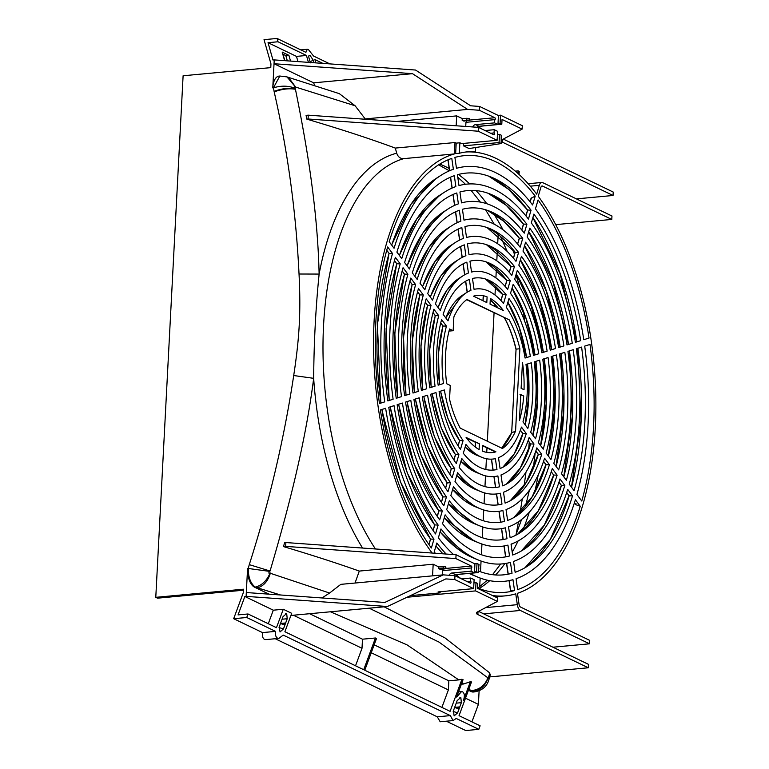 <?xml version="1.0" encoding="UTF-8"?>
<svg xmlns="http://www.w3.org/2000/svg" width="769" height="769" viewBox="0 0 769 769"><rect width="100%" height="100%" fill="white"/><g stroke="black" fill="none" stroke-linecap="round" stroke-linejoin="round"><path stroke-width="1.15" d="M495.928 451.816A78.938 38.873 -95.3 0 1 482.336 451.095L482.634 445.405L495.928 451.816M479.106 449.538A78.938 38.873 -95.3 0 1 466.101 437.446L479.404 443.848L479.106 449.538M479.404 443.848L475.665 441.992M511.673 432.755L516.047 349.241M516.066 349.261A82.196 40.478 84.7 0 0 510.356 330.478M515.566 431.073L511.683 432.841L516.066 349.164L519.882 348.722L515.566 431.073A78.938 38.873 -95.3 0 1 502.465 448.51L460.227 428.15A78.938 38.873 -95.3 0 1 449.557 399.255M522.478 362.382L521.113 388.307L524.035 389.71A78.938 38.873 -95.3 0 0 522.478 362.382M555.718 224.635L611.788 219.434L611.97 216.012L542.77 182.666A7.075 3.48 84.7 0 0 541.761 182.464A7.075 3.48 84.7 0 0 539.309 185.329L536.704 194.153A222.818 109.727 84.7 0 0 496.015 158.385A222.818 109.727 84.7 0 0 471.772 151.954L475.453 151.618A222.818 109.727 -95.3 0 0 467.821 151.781A222.818 109.727 -95.3 0 0 459.333 153.252L455.652 153.598L456.2 143.13L454.988 142.544L454.392 153.935A222.818 109.727 84.7 0 0 374.195 319.327A222.818 109.727 84.7 0 0 432.14 553.046M471.772 151.954A222.818 109.727 84.7 0 0 465.985 151.983M611.788 219.434L542.597 186.088A3.537 1.74 -95.3 0 0 542.087 185.992A3.537 1.74 -95.3 0 0 540.857 187.425L538.252 196.239A222.818 109.727 84.7 0 1 595.312 427.295A222.818 109.727 84.7 0 1 517.45 593.312L519.017 604.146A3.537 1.74 -95.3 0 0 520.526 607.039L589.727 640.385L589.544 643.807L520.353 610.461A7.075 3.48 84.7 0 1 517.326 604.674L485.633 607.616M492.477 595.533A222.818 109.727 84.7 0 0 505.291 595.86A222.818 109.727 84.7 0 0 515.759 593.841L517.326 604.674M473.502 296.171A78.938 38.873 -95.3 0 1 487.104 296.892L486.806 302.573L473.502 296.171M490.334 298.449L490.036 304.13L503.33 310.541A78.938 38.873 -95.3 0 0 490.334 298.449M447.991 320.894L443.136 314.367A96.481 47.515 -95.3 0 1 469.369 279.445L470.945 290.326A85.446 42.074 84.7 0 0 466.677 292.528A85.446 42.074 84.7 0 0 447.991 320.894M443.434 383.539L438.157 385.182A96.481 47.515 -95.3 0 1 436.83 350.914A96.481 47.515 -95.3 0 1 441.598 319.587L446.453 326.114A85.446 42.074 84.7 0 0 442.3 353.548A85.446 42.074 84.7 0 0 443.434 383.539M463.073 440.589L460.458 449.452A96.481 47.515 -95.3 0 1 439.089 391.594L444.367 389.95A85.446 42.074 84.7 0 0 463.073 440.589L459.67 440.56A82.841 40.795 -95.3 0 1 440.647 391.113M495.38 458.632L496.966 469.513A96.481 47.515 -95.3 0 1 463.313 453.297L465.927 444.434A85.446 42.074 84.7 0 0 481.971 457.382A85.446 42.074 84.7 0 0 495.38 458.632M521.449 427.093L526.294 433.62A96.481 47.515 -95.3 0 1 505.089 465.976A96.481 47.515 -95.3 0 1 500.071 468.542L498.495 457.661A85.446 42.074 84.7 0 0 521.449 427.093M531.273 362.805L525.996 364.448A85.446 42.074 84.7 0 1 527.13 394.43A85.446 42.074 84.7 0 1 522.987 421.873L527.842 428.4A96.481 47.515 -95.3 0 0 532.609 397.073A96.481 47.515 -95.3 0 0 531.273 362.805M508.982 298.535L506.367 307.398A85.446 42.074 84.7 0 1 525.064 358.037L530.341 356.383A96.481 47.515 -95.3 0 0 508.982 298.535M533.455 355.413A102.988 50.716 84.7 0 0 510.52 293.316L513.134 284.453A114.023 56.147 -95.3 0 1 538.733 353.769L533.455 355.413M435.985 392.565A102.988 50.716 84.7 0 0 458.91 454.671L456.296 463.534A114.023 56.147 -95.3 0 1 430.707 394.218L435.985 392.565M541.847 352.798A120.531 59.357 84.7 0 0 514.682 279.224L517.297 270.371A131.566 64.788 -95.3 0 1 547.124 351.145L541.847 352.798M427.593 395.189A120.531 59.357 84.7 0 0 454.758 468.754L452.143 477.616A131.566 64.788 -95.3 0 1 422.316 396.833L427.593 395.189M550.229 350.174A138.074 67.989 84.7 0 0 518.835 265.151L521.449 256.288A149.109 73.43 -95.3 0 1 555.506 348.53L550.229 350.174M419.201 397.813A138.074 67.989 84.7 0 0 450.605 482.836L447.991 491.689A149.109 73.43 -95.3 0 1 413.924 399.457L419.201 397.813M558.621 347.559A155.617 76.631 84.7 0 0 522.987 251.069L525.602 242.206A166.652 82.062 -95.3 0 1 563.898 345.906L558.621 347.559M410.819 400.428A155.617 76.631 84.7 0 0 446.443 496.918L443.828 505.771A166.652 82.062 -95.3 0 1 405.542 402.081L410.819 400.428M567.003 344.935A173.16 85.272 84.7 0 0 527.149 236.987L529.754 228.133A184.195 90.704 -95.3 0 1 572.28 343.291L567.003 344.935M402.427 403.052A173.16 85.272 84.7 0 0 442.29 511.001L439.676 519.854A184.195 90.704 -95.3 0 1 397.15 404.696L402.427 403.052M575.395 342.311A190.702 93.905 84.7 0 0 531.302 222.904L533.917 214.051A201.738 99.345 -95.3 0 1 580.672 340.667L575.395 342.311M394.045 405.667A190.702 93.905 84.7 0 0 438.138 525.073L435.523 533.936A201.738 99.345 -95.3 0 1 388.768 407.32L394.045 405.667M385.654 408.291A208.245 102.546 84.7 0 0 433.985 539.156L431.371 548.009A219.28 107.977 -95.3 0 1 380.386 409.935L385.654 408.291M583.777 339.696A208.245 102.546 84.7 0 0 535.455 208.832L538.069 199.969A219.28 107.977 -95.3 0 1 589.054 338.052L583.777 339.696M507.665 289.461A102.988 50.716 84.7 0 0 471.541 272.053L469.965 261.172A114.023 56.147 -95.3 0 1 488.392 262.719A114.023 56.147 -95.3 0 1 510.28 280.608L507.665 289.461M461.775 458.516A102.988 50.716 84.7 0 0 481.404 474.502A102.988 50.716 84.7 0 0 497.889 475.924L499.475 486.806A114.023 56.147 -95.3 0 1 459.16 467.379L461.775 458.516M511.818 275.379A120.531 59.357 84.7 0 0 469.032 254.76L467.456 243.879A131.566 64.788 -95.3 0 1 488.949 245.599A131.566 64.788 -95.3 0 1 514.432 266.526L511.818 275.379M457.613 472.599A120.531 59.357 84.7 0 0 480.836 491.622A120.531 59.357 84.7 0 0 500.408 493.227L501.984 504.099A131.566 64.788 -95.3 0 1 454.998 481.461L457.613 472.599M515.98 261.297A138.074 67.989 84.7 0 0 466.523 237.467L464.937 226.586A149.109 73.43 -95.3 0 1 489.517 228.48A149.109 73.43 -95.3 0 1 518.594 252.443L515.98 261.297M453.46 486.681A138.074 67.989 84.7 0 0 480.269 508.742A138.074 67.989 84.7 0 0 502.916 510.52L504.493 521.392A149.109 73.43 -95.3 0 1 450.845 495.544L453.46 486.681M520.132 247.214A155.617 76.631 84.7 0 0 464.005 220.174L462.429 209.293A166.652 82.062 -95.3 0 1 490.084 211.36A166.652 82.062 -95.3 0 1 522.747 238.361L520.132 247.214M449.307 500.763A155.617 76.631 84.7 0 0 479.712 525.861A155.617 76.631 84.7 0 0 505.425 527.813L507.002 538.684A166.652 82.062 -95.3 0 1 446.693 509.626L449.307 500.763M524.285 233.142A173.16 85.272 84.7 0 0 461.496 202.881L459.92 192A184.195 90.704 -95.3 0 1 490.651 194.24A184.195 90.704 -95.3 0 1 526.9 224.279L524.285 233.142M445.145 514.846A173.16 85.272 84.7 0 0 479.145 542.981A173.16 85.272 84.7 0 0 507.934 545.106L509.52 555.977A184.195 90.704 -95.3 0 1 442.54 523.699L445.145 514.846M528.438 219.059A190.702 93.905 84.7 0 0 458.987 185.589L457.411 174.717A201.738 99.345 -95.3 0 1 491.208 177.12A201.738 99.345 -95.3 0 1 531.052 210.206L528.438 219.059M453.537 554.584A201.738 99.345 -95.3 0 1 438.378 537.781L440.993 528.928A190.702 93.905 84.7 0 0 478.578 560.101A190.702 93.905 84.7 0 0 510.453 562.399L512.029 573.27A201.738 99.345 -95.3 0 1 478.376 570.925M460.948 578.586A219.28 107.977 -95.3 0 1 456.699 575.356M435.321 553.276A219.28 107.977 -95.3 0 1 434.225 551.863L436.84 543.001A208.245 102.546 84.7 0 0 446.155 554.055M470.003 573.328A208.245 102.546 84.7 0 0 478.02 577.221A208.245 102.546 84.7 0 0 512.961 579.682L514.538 590.563A219.28 107.977 -95.3 0 1 504.973 592.341A219.28 107.977 -95.3 0 1 477.491 587.92M495.842 161.807A219.28 107.977 -95.3 0 1 535.205 196.124L532.6 204.977A208.245 102.546 84.7 0 0 456.478 168.296L454.902 157.424A219.28 107.977 -95.3 0 1 464.466 155.646A219.28 107.977 -95.3 0 1 495.842 161.807M580.239 506.252A219.28 107.977 -95.3 0 1 517.652 589.592L516.066 578.711A208.245 102.546 84.7 0 0 575.395 499.725L580.239 506.252L575.712 504.647L574.376 502.955M389.201 241.735A219.28 107.977 -95.3 0 1 451.788 158.395L453.364 169.267A208.245 102.546 84.7 0 0 440.752 175.467A208.245 102.546 84.7 0 0 394.045 248.262L389.201 241.735M396.9 252.107A201.738 99.345 -95.3 0 1 454.296 175.688L455.873 186.559A190.702 93.905 84.7 0 0 444.463 192.192A190.702 93.905 84.7 0 0 401.745 258.634L396.9 252.107M572.53 495.87A201.738 99.345 -95.3 0 1 527.303 566.311A201.738 99.345 -95.3 0 1 515.134 572.299L513.557 561.418A190.702 93.905 84.7 0 0 567.685 489.353L572.53 495.87L569.156 495.813L566.686 492.496M404.609 262.479A184.195 90.704 -95.3 0 1 456.805 192.971L458.391 203.852A173.16 85.272 84.7 0 0 448.164 208.908A173.16 85.272 84.7 0 0 409.454 269.006L404.609 262.479M564.831 485.499A184.195 90.704 -95.3 0 1 523.602 549.595A184.195 90.704 -95.3 0 1 512.625 555.007L511.049 544.135A173.16 85.272 84.7 0 0 559.986 478.972L564.831 485.499L561.457 485.441L558.976 482.115M412.309 272.86A166.652 82.062 -95.3 0 1 459.324 210.264L460.9 221.145A155.617 76.631 84.7 0 0 451.864 225.634A155.617 76.631 84.7 0 0 417.163 279.387L412.309 272.86M557.121 475.127A166.652 82.062 -95.3 0 1 519.902 532.869A166.652 82.062 -95.3 0 1 510.116 537.714L508.54 526.842A155.617 76.631 84.7 0 0 552.277 468.6L557.121 475.127L553.747 475.069L551.267 471.733M420.018 283.232A149.109 73.43 -95.3 0 1 461.833 227.557L463.409 238.438A138.074 67.989 84.7 0 0 455.565 242.36A138.074 67.989 84.7 0 0 424.863 289.759L420.018 283.232M549.422 464.755A149.109 73.43 -95.3 0 1 516.201 516.143A149.109 73.43 -95.3 0 1 507.607 520.421L506.031 509.549A138.074 67.989 84.7 0 0 544.567 458.228L549.422 464.755L546.048 464.697L543.558 461.352M427.727 293.604A131.566 64.788 -95.3 0 1 464.341 244.85L465.918 255.731A120.531 59.357 84.7 0 0 459.276 259.086A120.531 59.357 84.7 0 0 432.572 300.131L427.727 293.604M541.712 454.373A131.566 64.788 -95.3 0 1 512.49 499.417A131.566 64.788 -95.3 0 1 505.098 503.128L503.512 492.256A120.531 59.357 84.7 0 0 536.868 447.846L541.712 454.373L538.338 454.325L535.839 450.961M435.437 303.986A114.023 56.147 -95.3 0 1 466.85 262.142L468.436 273.024A102.988 50.716 84.7 0 0 462.976 275.811A102.988 50.716 84.7 0 0 440.281 310.513L435.437 303.986M534.003 444.001A114.023 56.147 -95.3 0 1 508.79 482.692A114.023 56.147 -95.3 0 1 502.58 485.835L501.004 474.954A102.988 50.716 84.7 0 0 529.159 437.474L534.003 444.001L530.639 443.953L528.12 440.56M589.986 344.464A219.28 107.977 -95.3 0 1 581.777 501.023L576.933 494.505A208.245 102.546 84.7 0 0 588.083 423.806A208.245 102.546 84.7 0 0 584.709 346.108L589.986 344.464M379.453 403.523A219.28 107.977 -95.3 0 1 387.653 246.955L392.507 253.482A208.245 102.546 84.7 0 0 381.357 324.182A208.245 102.546 84.7 0 0 384.731 401.87L379.453 403.523M387.836 400.899A201.738 99.345 -95.3 0 1 384.587 325.739A201.738 99.345 -95.3 0 1 395.362 257.327L400.207 263.854A190.702 93.905 84.7 0 0 390.056 328.373A190.702 93.905 84.7 0 0 393.113 399.255L387.836 400.899M581.595 347.079A201.738 99.345 -95.3 0 1 584.853 422.248A201.738 99.345 -95.3 0 1 574.078 490.651L569.223 484.124A190.702 93.905 84.7 0 0 579.374 419.605A190.702 93.905 84.7 0 0 576.327 348.732L581.595 347.079M396.227 398.284A184.195 90.704 -95.3 0 1 393.286 329.93A184.195 90.704 -95.3 0 1 403.062 267.708L407.916 274.235A173.16 85.272 84.7 0 0 398.765 332.573A173.16 85.272 84.7 0 0 401.495 396.631L396.227 398.284M573.213 349.703A184.195 90.704 -95.3 0 1 576.144 418.048A184.195 90.704 -95.3 0 1 566.369 480.279L561.524 473.752A173.16 85.272 84.7 0 0 570.665 415.414A173.16 85.272 84.7 0 0 567.935 351.346L573.213 349.703M404.609 395.66A166.652 82.062 -95.3 0 1 401.995 334.131A166.652 82.062 -95.3 0 1 410.771 278.08L415.616 284.607A155.617 76.631 84.7 0 0 407.474 336.764A155.617 76.631 84.7 0 0 409.887 394.016L404.609 395.66M564.831 352.317A166.652 82.062 -95.3 0 1 567.435 413.857A166.652 82.062 -95.3 0 1 558.669 469.907L553.815 463.38A155.617 76.631 84.7 0 0 561.966 411.213A155.617 76.631 84.7 0 0 559.553 353.971L564.831 352.317M413.001 393.046A149.109 73.43 -95.3 0 1 410.704 338.322A149.109 73.43 -95.3 0 1 418.48 288.452L423.325 294.979A138.074 67.989 84.7 0 0 416.183 340.965A138.074 67.989 84.7 0 0 418.269 391.392L413.001 393.046M556.439 354.942A149.109 73.43 -95.3 0 1 558.727 409.656A149.109 73.43 -95.3 0 1 550.96 459.526L546.115 452.999A138.074 67.989 84.7 0 0 553.257 407.022A138.074 67.989 84.7 0 0 551.162 356.585L556.439 354.942M421.383 390.421A131.566 64.788 -95.3 0 1 419.413 342.522A131.566 64.788 -95.3 0 1 426.18 298.833L431.034 305.36A120.531 59.357 84.7 0 0 424.892 345.156A120.531 59.357 84.7 0 0 426.66 388.778L421.383 390.421M548.057 357.556A131.566 64.788 -95.3 0 1 550.027 405.465A131.566 64.788 -95.3 0 1 543.25 449.154L538.406 442.627A120.531 59.357 84.7 0 0 544.548 402.821A120.531 59.357 84.7 0 0 542.779 359.21L548.057 357.556M429.775 387.807A114.023 56.147 -95.3 0 1 428.122 346.713A114.023 56.147 -95.3 0 1 433.889 309.205L438.743 315.732A102.988 50.716 84.7 0 0 433.601 349.357A102.988 50.716 84.7 0 0 435.052 386.153L429.775 387.807M539.665 360.18A114.023 56.147 -95.3 0 1 541.318 401.264A114.023 56.147 -95.3 0 1 535.541 438.772L530.697 432.245A102.988 50.716 84.7 0 0 535.839 398.63A102.988 50.716 84.7 0 0 534.388 361.824L539.665 360.18M472.474 278.474L474.05 289.355A85.446 42.074 84.7 0 1 503.512 303.553L506.127 294.69A96.481 47.515 -95.3 0 0 487.825 279.839A96.481 47.515 -95.3 0 0 472.474 278.474M523.699 396.006L520.786 394.603L519.431 420.528A78.938 38.873 -95.3 0 0 523.699 396.006L520.007 394.603M449.548 399.255L450.278 385.461L446.702 383.741A78.938 38.873 -95.3 0 1 445.539 355.105A78.938 38.873 -95.3 0 1 449.577 328.988L453.152 330.708L453.854 316.991A78.938 38.873 -95.3 0 1 466.966 299.477L509.213 319.827A78.938 38.873 -95.3 0 1 519.882 348.722M445.933 568.714L443.329 568.185L438.666 568.618L440.426 569.464L445.933 568.714L445.799 566.782L438.763 566.907L433.178 564.225L359.296 571.079C336.784 563.11 311.512 554.939 283.473 546.586L284.626 542.664L285.866 542.549L456.065 554.757L474.934 563.86L474.463 572.818L471.089 571.194L471.262 567.983A0.99 0.49 -95.3 0 0 471.407 568.012A0.99 0.49 -95.3 0 0 471.81 567.118A0.99 0.49 -95.3 0 0 471.359 566.061L445.953 568.426M285.866 542.549L285.674 546.384L455.863 558.592L456.065 554.757M455.863 558.592L471.359 566.061M442.223 574.952L442.454 570.656L471.262 567.983M442.723 570.627A0.99 0.49 84.7 0 0 442.906 569.233M283.473 546.586L285.674 546.384M438.666 568.618L438.763 566.907M433.178 564.225L432.572 575.846M449.163 575.289A3.537 2.951 115.7 0 1 452.085 572.963L471.089 571.194M461.573 578.894L470.734 578.038L470.57 581.258L467.148 581.575M453.422 575.596A3.537 2.951 -64.3 0 1 455.459 574.587L474.463 572.818M470.57 581.258A0.99 0.49 -95.3 0 1 471.013 582.316A0.99 0.49 -95.3 0 1 470.609 583.2A0.99 0.49 -95.3 0 1 470.465 583.181L454.96 575.702L454.767 579.538L473.637 588.631L438.08 591.928L440.079 592.899L410.396 595.648M473.637 588.631L474.108 579.663L470.734 578.038M366.419 119.339L365.208 118.916L355.115 105.766L295.517 87.041C294.123 85.993 293.95 86.397 294.998 88.262L295.44 89.271C302.842 125.76 308.321 157.597 311.858 184.791C316.049 216.387 318.472 246.147 319.125 274.072C315.761 307.34 313.935 342.09 313.665 378.338C310.013 407.07 304.38 437.926 296.767 470.897C290.278 499.292 281.377 532.667 270.063 571.021L269.679 571.386C268.496 572.972 268.612 573.568 270.044 573.184L329.574 593.043L340.821 584.353L443.204 574.866L454.96 575.702M443.204 574.866L384.779 602.463L246.311 592.534L246.118 596.369L387.422 606.501L445.847 578.903L454.767 579.538M329.574 593.043L321.99 597.965M269.035 594.158L254.52 587.17A15.563 7.661 -95.3 0 1 247.58 568.387L246.311 592.534M275.244 638.741L437.282 716.823L450.326 715.612L283.203 635.079L278.878 638.414L277.551 638.174C275.811 637.145 275.148 634.886 275.542 631.387L262.498 632.599L233.68 618.709L243.244 592.832L243.437 589.208L155.78 597.33L183.109 75.766L270.775 67.634L270.957 63.885L264.027 39.661L277.071 38.45L278.013 41.766L268.035 42.689L272.976 60.02L274.225 59.905L272.764 87.887A15.563 7.661 -95.3 0 1 279.051 76.112L279.829 76.035L273.428 87.82L274.187 91.867C281.925 89.041 289.009 88.175 295.44 89.271M233.68 618.709L246.724 617.497L248.031 613.97L238.044 614.892L244.859 596.484L246.118 596.369M270.063 571.021L249.271 564.638C269.275 502.09 284.088 439.061 293.71 375.532C299.526 337.264 300.91 311.868 299.035 274.014C296.017 211.84 287.731 151.128 274.187 91.867M479.712 586.757L480.164 578.048M480.5 571.742L481.058 561.043M481.384 554.737L481.952 544.029M482.278 537.714L482.845 527.005M483.172 520.69L483.73 509.972M484.066 503.657L484.624 492.929M484.96 486.594L485.518 475.848M485.854 469.503L486.421 458.737M486.748 452.364L486.988 447.885M487.335 441.223L494.063 312.887M494.409 306.245L494.534 303.88M494.996 295.027L495.457 286.347M495.899 277.907L496.361 268.996M496.793 260.835L497.264 251.742M497.687 243.783L498.168 234.555M437.282 716.823L440.195 721.764M248.031 613.97L276.465 627.677L283.28 609.259L291.701 613.326L284.895 631.734L363.718 669.722L375.455 637.991L376.502 638.501L364.775 670.232L450.086 711.344L461.958 679.258L463.053 679.661L456.623 697.041L461.515 691.619L462.592 691.812C464.572 693.254 464.87 696.099 463.467 700.338L470.349 681.738L471.503 681.959L459.045 715.66L480.106 725.811L478.808 729.339L465.764 730.55L446.347 721.197M262.498 632.599C262.094 636.098 262.767 638.357 264.507 639.385L266.103 639.587M450.326 715.612L453.095 720.572L456.2 718.448L478.808 729.339M275.542 631.387L246.724 617.497M453.191 711.45L457.593 712.863L461.371 702.664L460.823 697.416L457.151 700.636L453.383 710.835L454.152 715.872M457.593 712.863L454.171 715.881M460.823 697.416L459.862 697.329M285.712 613.402L286.674 613.489L287.222 618.737L284.914 624.966L280.483 623.544M286.674 613.489L283.002 616.709L279.234 626.908L280.051 631.964M279.041 627.523L283.444 628.936L280.031 631.955M283.444 628.936L284.914 624.966M503.291 139.083L613.22 192.058L613.047 195.48L502.618 142.265A11.314 2.797 3 0 1 501.253 141.236M576.414 198.883L613.047 195.48M552.911 647.21L589.544 643.807M489.642 676.922L588.295 667.771L588.477 664.349L478.539 611.365M465.505 698.175L478.395 704.385L479.116 690.706M478.395 704.385L471.926 721.87M468.436 690.254L471.147 691.562A15.563 7.661 -95.3 0 0 473.377 692.004L474.338 691.908M369.178 608.192L439.051 642.105L487.902 677.835C484.778 685.688 479.106 689.966 470.907 690.677L474.156 691.927M470.907 690.677L468.955 688.861M461.958 679.258L458.805 679.892L406.984 644.835L330.43 611.788M470.349 681.738L463.553 683.997L461.958 682.603M463.553 683.997L461.371 684.199M458.805 679.892L448.856 680.815L448.375 689.918L441.906 707.403M375.455 637.991L362.478 639.193L362.007 648.296L355.538 665.781M309.619 613.72L362.478 639.193M374.167 644.826L448.856 680.815M283.28 609.259L273.303 610.192L244.859 596.484M290.913 615.45L387.422 606.501M273.303 610.192L268.285 623.736M440.137 591.736L440.079 592.899M478.529 567.993L479.077 564.513L477.001 563.523L474.684 563.735M455.844 576.135A5.662 4.72 -64.3 0 1 459.285 574.328L478.289 572.559L478.895 567.935M477.472 588.304L477.722 583.517L476.001 582.681L475.569 590.9L497.37 601.406L497.553 597.984L477.472 588.304M473.935 582.873L476.001 582.681M406.984 597.263L475.569 590.9M477.001 563.523L476.569 571.732L478.289 572.559M474.511 571.925L476.569 571.732M453.845 575.625A5.662 4.72 115.7 0 1 454.681 574.77M588.295 667.771L477.866 614.556A11.314 2.797 3 0 1 476.376 613.056A11.314 2.797 3 0 1 477.289 612.028L497.37 601.406M487.902 677.835L487.931 678.191C488.219 679.325 488.478 678.912 488.728 676.951L488.767 676.412L489.536 677.278L490.353 674.557L489.094 672.414L444.991 637.905L384.116 606.808M489.536 677.278L489.171 678.71L488.728 676.951M488.767 676.412L489.786 673.067M488.93 675.874L489.699 676.739M293.373 615.229L362.007 648.296M371.235 652.746L448.375 689.918M518.018 173.496L518.152 170.891L519.21 171.4L519.046 174.438M518.152 170.891L515.336 171.151M475.665 147.533L475.453 151.618M501.311 140.314A11.314 2.797 3 0 1 502.042 139.747L522.122 129.115L502.042 119.445L501.792 124.232L500.071 123.405L500.504 115.187L498.177 115.408M522.122 129.115L522.305 125.693L500.504 115.187M498.004 123.598L500.071 123.405M479.337 127.798A5.662 4.72 -64.3 0 1 482.788 125.991L501.792 124.232M477.338 127.298A5.662 4.72 115.7 0 1 478.174 126.433M497.437 134.546L499.494 134.354L501.215 135.181L501.138 143.563L499.062 142.563L499.494 134.354M499.062 142.563L463.505 145.87L463.64 143.409M463.505 145.87L469.09 148.552L501.138 143.563M459.333 153.252L459.881 142.784L456.2 143.13M485.076 130.557L494.227 129.711L497.601 131.336L497.13 140.304L461.573 143.601L459.881 142.784M454.988 142.544L395.295 148.081C373.119 139.891 348.126 131.595 320.308 123.184L306.821 119.108L308.071 118.993L308.273 115.167L478.462 127.375L478.26 131.211L308.071 118.993M497.13 140.304L478.26 131.211M306.821 119.108L306.072 115.369L308.273 115.167M478.462 127.375L493.958 134.844A0.99 0.49 -95.3 0 0 494.102 134.873A0.99 0.49 -95.3 0 0 494.505 133.989A0.99 0.49 -95.3 0 0 494.063 132.931L490.641 133.248M456.161 125.78L456.68 115.888L462.256 118.58L462.169 120.291L463.918 121.137L469.205 120.156L462.169 120.291M466.225 122.3A0.99 0.49 84.7 0 0 466.399 120.906M465.726 126.462L465.947 122.319L494.755 119.647A0.99 0.49 -95.3 0 0 494.9 119.676A0.99 0.49 -95.3 0 0 495.303 118.791A0.99 0.49 -95.3 0 0 494.861 117.734L479.356 110.265L467.59 109.419L365.208 118.916M469.436 120.387L469.225 118.416L462.256 118.58M456.68 115.888L396.362 121.483M395.295 148.081L396.717 153.194A228.71 112.62 84.7 0 0 360.113 177.447A228.71 112.62 84.7 0 0 319.125 274.072L299.035 274.014M314.665 85.57L313.665 82.831L412.492 73.67L467.59 109.419M355.115 105.766L339.34 93.655L288.49 77.39L295.854 87.368M479.356 110.265L479.558 106.43L470.638 105.795L415.529 70.037L274.225 59.905M412.492 73.67L274.024 63.731L313.665 82.831M308.417 62.356L306.456 55.474L296.478 56.397L297.959 61.607M329.872 63.894L313.55 56.031L308.398 49.543L307.292 49.283L305.889 52.34L277.071 38.45M306.456 55.474L278.013 41.766M322.893 63.394L314.886 59.53L315.838 62.885M313.983 62.75L313.252 60.203L310.08 55.445L309.138 55.445M310.08 55.445C308.83 54.993 308.475 55.897 309.042 58.165L310.426 62.847M479.558 106.43L498.427 115.523L497.956 124.491L478.952 126.251A3.537 2.951 -64.3 0 0 476.915 127.26M472.666 126.962A3.537 2.951 115.7 0 1 475.588 124.626L494.592 122.867L497.956 124.491M494.592 122.867L494.755 119.647M494.063 132.931L494.227 129.711M283.079 54.272L285.837 55.599L287.327 60.838M284.886 60.664L282.185 52.081L284.607 60.645M290.538 61.068L288.894 55.32L285.837 55.599M282.185 52.081L288.894 55.32M296.478 56.397L268.035 42.689M295.334 88.762C288.904 87.656 281.819 88.522 274.081 91.348M362.545 548.047A228.71 112.62 84.7 0 1 313.665 378.329L293.71 375.532M454.392 153.935L403.831 158.625C400.399 158.808 398.025 157.001 396.717 153.194M359.296 571.079L355.028 583.037M270.4 573.02C267.939 581.201 263.623 586.122 257.432 587.804L280.502 594.985M249.271 564.638L248.252 568.32C248.224 577.211 250.55 583.469 255.231 587.103L257.432 587.804M459.362 707.893L454.412 707.393M285.212 623.967L280.262 623.476M155.78 597.33L157.53 598.176L243.388 590.217M524.564 320.952L523.391 311.301M524.15 485.662L525.996 472.06M528.601 449.932L529.255 442.194M537.031 399.351L537.156 405.234M535.137 452.96L534.244 460.842M530.12 201.824L531.206 198.123L531.783 198.892L531.206 198.123L535.205 196.124M574.395 502.878L575.712 504.647L576.019 503.608M514.538 590.563L510.635 590.669L511.26 590.477L510.635 590.669L509.174 580.585M380.972 403.043A205.64 101.268 -95.3 0 1 377.492 325.277A205.64 101.268 -95.3 0 1 389.104 253.395L392.507 253.482M433.985 539.156L430.592 539.098A205.64 101.268 -95.3 0 1 381.924 409.454M430.592 539.098L428.967 544.606M438.138 525.073L434.812 524.919L433.12 530.514M389.354 400.428A188.097 92.626 -95.3 0 1 386.201 329.478A188.097 92.626 -95.3 0 1 396.804 263.767L400.207 263.854M442.29 511.001L438.964 510.847L437.282 516.422M406.128 395.189A153.012 75.352 -95.3 0 1 403.619 337.87A153.012 75.352 -95.3 0 1 412.213 284.511L415.616 284.607M446.443 496.918L443.05 496.87A153.012 75.352 -95.3 0 1 407.08 401.591M525.958 215.916L527.745 210.004L531.052 210.206M397.746 397.804A170.555 83.984 -95.3 0 1 394.91 333.669A170.555 83.984 -95.3 0 1 404.513 274.139L407.916 274.235M414.51 392.565A135.469 66.711 -95.3 0 1 412.328 342.061A135.469 66.711 -95.3 0 1 419.922 294.883L423.325 294.979M422.902 389.95A117.926 58.069 -95.3 0 1 421.037 346.261A117.926 58.069 -95.3 0 1 427.622 305.264L431.034 305.36M454.758 468.754L451.355 468.715A117.926 58.069 -95.3 0 1 423.863 396.352M450.605 482.836L447.202 482.797A135.469 66.711 -95.3 0 1 415.471 398.976M521.805 230.008L523.593 224.087L526.9 224.279M517.643 244.109L519.431 238.159L522.747 238.361M515.143 252.357L486.988 227.528A151.714 74.708 84.7 0 1 487.258 227.662A151.714 74.708 84.7 0 1 515.211 252.338L518.594 252.443M431.284 387.326A100.383 49.437 -95.3 0 1 429.736 350.453A100.383 49.437 -95.3 0 1 435.331 315.636L438.743 315.732M448.164 418.836A82.196 40.478 -95.3 0 1 440.608 391.123M439.676 384.711A82.841 40.795 -95.3 0 1 443.031 326.008L446.453 326.114M439.628 384.721A82.196 40.478 -95.3 0 1 440.541 336.63M526.294 433.62L522.93 433.581L520.392 430.159M458.91 454.671L455.508 454.642A100.383 49.437 -95.3 0 1 432.255 393.728M509.318 272.322L511.125 266.314L514.432 266.526M505.07 286.356L506.809 280.474L485.854 261.796A116.638 57.435 84.7 0 1 506.906 280.493L510.28 280.608M500.975 300.583L502.82 294.469L506.127 294.69M509.213 319.827L466.677 299.689M449.019 331.093L453.152 330.708M495.447 451.961L482.615 445.77L495.447 451.961M475.425 447.106L475.675 442.435L466.543 438.032L475.665 442.425M516.076 349.155A81.552 40.151 84.7 0 0 504.56 317.962M498.12 308.023A81.552 40.151 84.7 0 0 490.266 299.804M501.734 448.164A81.552 40.151 84.7 0 0 511.693 432.851M443.415 566.474L443.329 568.185M445.645 568.454L445.732 566.743M445.799 566.782L445.712 568.493M455.459 574.587L452.085 572.963M269.679 571.386L247.58 568.387M272.764 87.887L273.428 87.82C281.204 85.484 288.394 85.638 294.998 88.262M487.931 678.191C485.277 686.227 479.923 690.658 471.858 691.494L471.147 691.562M477.866 614.556L478.02 611.643M483.72 613.864L520.353 610.461M541.607 186.185L542.597 186.088M530.293 186.165L539.309 185.329M466.918 118.147L466.821 119.858M469.138 120.127L469.225 118.416M469.301 118.445L469.205 120.156M494.861 117.734L469.446 120.089M478.952 126.251L475.588 124.626M313.252 60.203L310.061 61.76M295.517 87.041L286.972 76.9L288.51 77.4M375.435 548.979A222.818 109.727 -95.3 0 1 324.076 317.164A222.818 109.727 -95.3 0 1 403.831 158.625M254.52 587.17L255.231 587.103C261.71 585.536 266.651 580.903 270.044 573.184M502.618 142.265L502.772 139.352M459.804 706.894L454.662 707.374M459.064 708.883L454.623 707.47M456.228 703.145L461.371 702.664M285.655 622.977L280.512 623.448M282.079 619.218L287.222 618.737M516.076 534.532L518.498 521.738M520.161 512.202L522.314 498.706M479.125 588.564A219.28 107.977 84.7 0 0 489.699 580.682M495.572 574.972A219.28 107.977 84.7 0 0 504.897 563.571M512.212 552.171A219.28 107.977 84.7 0 0 518.104 540.953M522.978 529.899A219.28 107.977 84.7 0 0 529.274 512.241M534.609 492.554A219.28 107.977 84.7 0 0 538.165 474.925M542.77 435.187A219.28 107.977 84.7 0 0 543.529 415.356M534.916 322.519A219.28 107.977 84.7 0 0 530.523 303.169M514.528 254.318A219.28 107.977 84.7 0 0 511.952 248.272M503.089 229.902A219.28 107.977 84.7 0 0 493.66 213.715M486.835 203.737A219.28 107.977 84.7 0 0 476.155 190.597M469.686 183.935A219.28 107.977 84.7 0 0 458.42 174.438M449.202 168.526A219.28 107.977 84.7 0 0 445.28 166.498A219.28 107.977 84.7 0 0 439.753 164.114M472.945 575.154A205.64 101.268 -95.3 0 1 469.061 573.414L478.02 577.221M442.954 553.824A205.64 101.268 -95.3 0 1 435.965 545.98M449.654 170.708L448.077 159.817M391.7 245.1A205.64 101.268 -95.3 0 1 436.158 178.427L440.752 175.467M389.104 253.395L386.749 250.223M434.745 525.025A188.097 92.626 -95.3 0 1 390.306 406.839M438.897 510.952A170.555 83.984 -95.3 0 1 398.698 404.215M443.05 496.87L441.444 502.33M444.271 517.835L474.079 540.915A170.555 83.984 -95.3 0 1 444.28 517.777M440.108 531.937L456.392 547.903L473.512 558.034A188.097 92.626 -95.3 0 1 440.118 531.879M508.242 574.164L506.656 563.273M566.666 492.573L569.07 495.803L550.277 539.463L524.996 567.733A204.343 100.624 84.7 0 0 569.156 495.813M571.54 487.238A204.343 100.624 84.7 0 0 580.999 423.354A204.343 100.624 84.7 0 0 577.846 348.251M576.923 341.84A204.343 100.624 84.7 0 0 532.898 217.502M527.669 210.11A204.343 100.624 84.7 0 0 489.93 176.735A204.343 100.624 84.7 0 0 488.68 176.149L508.703 189.395L527.611 210.129M452.172 188.02L450.586 177.13M396.804 263.767L394.459 260.604M399.409 255.481A188.097 92.626 -95.3 0 1 439.858 195.153L416.894 218.675L399.342 255.395M404.513 274.139L402.168 270.986M412.213 284.511L409.877 281.367M414.847 276.263A153.012 75.352 -95.3 0 1 447.27 228.595L428.919 247.233L414.779 276.177M419.922 294.883L417.596 291.749M447.202 482.797L445.597 488.228M448.433 503.724L474.646 523.795A153.012 75.352 -95.3 0 1 448.452 503.666M503.214 539.53L501.628 528.62M553.651 475.05L538.262 510.914L517.585 534.272A169.257 83.35 84.7 0 0 553.747 475.069M558.957 482.192L561.36 485.431L544.269 525.189L521.295 550.998A186.8 91.982 84.7 0 0 561.457 485.441M505.723 556.852L504.147 545.952M563.831 476.857A186.8 91.982 84.7 0 0 572.29 419.153A186.8 91.982 84.7 0 0 569.454 350.875M568.541 344.454A186.8 91.982 84.7 0 0 528.736 231.604M560.159 347.079A169.257 83.35 84.7 0 0 524.573 245.705M548.393 456.075A151.714 74.708 84.7 0 0 554.872 410.761A151.714 74.708 84.7 0 0 552.68 356.114M551.767 349.693A151.714 74.708 84.7 0 0 520.411 259.816M519.363 238.265A169.257 83.35 84.7 0 0 488.152 210.687A169.257 83.35 84.7 0 0 487.556 210.398L503.878 221.328L519.296 238.284M523.516 224.183A186.8 91.982 84.7 0 0 489.046 193.711A186.8 91.982 84.7 0 0 488.123 193.279L506.29 205.361L523.458 224.202M454.69 205.342L453.104 194.451M407.128 265.872A170.555 83.984 -95.3 0 1 443.559 211.879L448.164 208.908M457.199 222.674L455.623 211.773M515.211 252.338L513.481 258.211M459.718 240.015L458.141 229.104M422.566 286.664A135.469 66.711 -95.3 0 1 450.97 245.321L455.565 242.36M427.622 305.264L425.305 302.14M430.294 297.065A117.926 58.069 -95.3 0 1 454.671 262.046L440.945 275.792L430.236 296.988M435.331 315.636L433.024 312.531M481.971 457.382L476.905 455.315A82.841 40.795 -95.3 0 1 475.367 454.633A82.841 40.795 -95.3 0 1 465.149 447.068M445.78 317.914A82.841 40.795 -95.3 0 1 462.082 295.498L445.722 317.847M493.131 470.109L491.535 459.151M459.67 440.56L458.093 445.885M455.508 454.642L453.931 460.006M456.776 475.453L475.771 489.555A117.926 58.069 -95.3 0 1 456.786 475.405M451.355 468.715L449.759 474.127M452.605 489.593L475.204 506.675A135.469 66.711 -95.3 0 1 452.614 489.545M500.696 522.189L499.11 511.289M543.529 461.419L545.952 464.678L532.254 496.639L513.884 517.537A151.714 74.708 84.7 0 0 546.048 464.697M556.112 466.466A169.257 83.35 84.7 0 0 563.581 414.952A169.257 83.35 84.7 0 0 561.072 353.49M540.674 445.674A134.181 66.067 84.7 0 0 546.163 406.561A134.181 66.067 84.7 0 0 544.289 358.738M543.385 352.317A134.181 66.067 84.7 0 0 516.239 273.947M511.058 266.42A134.181 66.067 84.7 0 0 486.431 244.667M462.236 257.365L460.66 246.445M506.906 280.493L505.146 286.443M535.003 354.932A116.638 57.435 84.7 0 0 512.067 288.077M525.208 424.853A99.095 48.793 84.7 0 0 528.755 398.169A99.095 48.793 84.7 0 0 527.505 363.977M526.611 357.556A99.095 48.793 84.7 0 0 507.886 302.236M502.743 294.575A99.095 48.793 84.7 0 0 485.306 278.936L502.686 294.594M464.764 274.735L463.178 263.805M438.032 307.485A100.383 49.437 -95.3 0 1 458.372 278.772L462.976 275.811M443.031 326.008L440.743 322.932M467.292 292.153L465.697 281.194M520.363 430.227L522.843 433.562L514.23 453.816L502.763 467.321A99.095 48.793 84.7 0 0 522.93 433.581M495.659 487.488L494.063 476.559M506.483 484.057A116.638 57.435 84.7 0 0 530.639 443.953M535.81 451.028L538.252 454.306L526.246 482.365L510.174 500.802A134.181 66.067 84.7 0 0 538.338 454.325M498.177 504.849L496.591 493.938M532.946 435.273A116.638 57.435 84.7 0 0 537.464 402.37A116.638 57.435 84.7 0 0 535.897 361.353M460.948 461.294L476.338 472.435A100.383 49.437 -95.3 0 1 460.967 461.256M483.095 300.785L483.365 295.748M475.3 447.01L475.55 442.367M515.989 349.386C513.183 337.303 509.27 326.71 504.262 317.597M497.995 307.965L490.257 299.833M501.724 448.154L511.616 432.841M440.051 721.774L452.951 720.582M458.516 691.908L461.342 691.648M474.165 691.927C482.326 690.61 487.335 686.208 489.171 678.719M505.291 595.86L495.101 596.802M528.168 183.733L541.761 182.464M300.814 49.889L307.11 49.312M286.962 76.9L279.829 76.035M278.618 638.424L265.824 639.606M537.041 399.467L534.484 361.795M533.734 355.326L530.495 333.535M519.719 287.048L515.941 274.946M507.232 251.501L500.513 236.468M494.217 224.212L485.595 209.764M480.337 202.084L471.089 190.395M465.437 184.281L457.766 177.149M534.253 460.756L533.225 468.484M529.38 490.247L525.535 506.262M521.603 519.469L515.788 535.253M512.029 543.77L511.241 545.432M505.502 556.266L505.089 556.958M500.657 564.004L492.535 574.683M438.618 164.816L449.394 170.824M487.363 580.191L477.876 588.074M510.491 590.659L509.03 580.614M531.062 198.287L530.043 201.728M449.529 170.766L447.942 159.875M386.73 250.3L389.008 253.376L377.396 324.556L380.838 403.091M430.496 539.079L428.891 544.5M442.896 553.815L435.946 546.048M434.648 525.006L433.053 530.408M430.525 539.127L400.486 482L381.789 409.502M394.439 260.681L396.717 263.748L386.105 328.757L389.22 400.466M434.677 525.044L407.272 472.964L390.171 406.878M438.801 510.924L437.215 516.316M438.83 510.972L414.068 463.928L398.563 404.254M409.858 281.444L412.126 284.501L403.523 337.149L405.994 395.228M442.982 496.889L420.854 454.883L406.945 401.639M442.954 496.851L441.368 502.224M474.079 540.915L479.145 542.981M473.512 558.034L478.578 560.101M508.098 574.193L506.521 563.302M571.463 487.133L580.999 420.633L577.702 348.299M532.869 217.589L559.957 273.274L576.788 341.878M527.582 210.091L525.89 215.82M452.037 188.078L450.461 177.187M436.158 178.427L410.886 204.4L391.632 245.013M402.149 271.063L404.417 274.12L394.814 332.948L397.611 397.852M417.567 291.826L419.826 294.873L412.232 341.34L414.376 392.613M425.286 302.217L427.535 305.245L420.941 345.541L422.767 389.989M451.297 468.734L434.427 436.811L423.729 396.4M447.145 482.817L427.641 445.847L415.337 399.015M447.106 482.769L445.53 488.123M474.646 523.795L479.712 525.861M503.07 539.55L501.484 528.649M505.589 556.871L504.003 545.98M563.744 476.751L572.29 416.442L569.32 350.914M528.707 231.69L553.171 282.31L568.406 344.493M523.42 224.163L521.728 229.921M524.545 245.801L546.384 291.355L560.024 347.117M548.307 455.969L554.872 408.041L552.546 356.153M520.382 259.912L539.588 300.391L551.633 349.732M519.267 238.246L517.566 244.013M454.556 205.4L452.97 194.509M443.559 211.879L422.912 232.949L407.061 265.786M447.27 228.595L451.864 225.634M457.074 222.731L455.488 211.831M515.115 252.319L513.404 258.115M459.593 240.072L458.007 229.162M450.97 245.321L434.937 261.508L422.508 286.577M433.005 312.608L435.235 315.617L429.65 349.732L431.149 387.374M465.139 447.106L476.905 455.315M440.512 391.152L447.991 418.721L459.583 440.55L458.026 445.77M442.934 325.979L438.349 353.932L439.541 384.75M492.987 470.119L491.401 459.151M455.45 454.662L441.214 427.775L432.12 393.776M455.421 454.623L453.854 459.9M451.268 468.696L449.692 474.021M475.204 506.675L480.269 508.742M500.552 522.218L498.975 511.308M551.248 471.81L553.661 475.059M556.035 466.36L563.581 412.242L560.928 353.538M540.588 445.568L546.163 403.84L544.154 358.777M516.21 274.043L532.802 309.436L543.25 352.356M510.962 266.401L509.241 272.226M486.421 244.657L510.991 266.439M462.111 257.432L460.525 246.513M454.671 262.046L459.276 259.086M512.039 288.183L526.015 318.481L534.859 354.98M525.121 424.738L528.736 395.449L527.371 364.016M507.857 302.342L519.219 327.536L526.477 357.595M502.657 294.556L500.898 300.496M464.63 274.812L463.044 263.873M458.372 278.772L446.962 290.076L437.974 307.408M440.724 323.009L442.944 325.989M462.082 295.498L466.677 292.528M467.158 292.23L465.572 281.262M528.092 440.637L530.543 443.934L520.238 468.09L506.473 484.066M495.515 487.508L493.929 476.569M498.033 504.868L496.447 493.948M475.771 489.555L480.836 491.622M532.859 435.158L537.454 399.649L535.762 361.401M476.338 472.435L481.404 474.502M439.858 195.153L444.463 192.192M482.97 300.727L483.23 295.719"/></g></svg>
